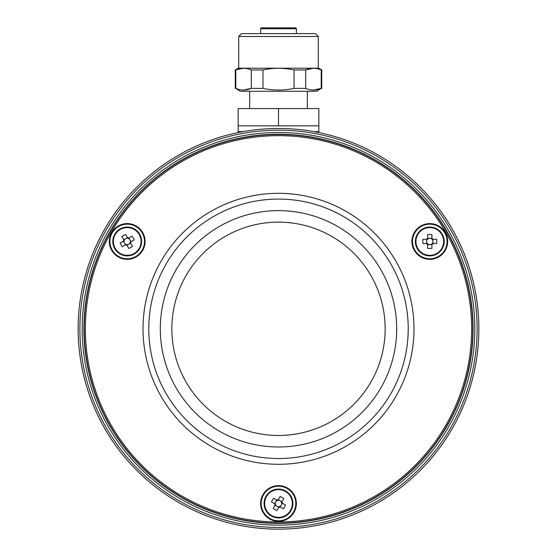 <?xml version="1.0" encoding="UTF-8"?>
<svg xmlns="http://www.w3.org/2000/svg" width="557" height="557" viewBox="0 0 557 557"><rect width="100%" height="100%" fill="white"/><g stroke="black" fill="none" stroke-linecap="round" stroke-linejoin="round"><path stroke-width="0.84" d="M315.401 33.615L318.284 36.497L238.716 36.497L241.599 33.615L315.401 33.615M238.716 68.205L238.716 36.497M318.284 68.205L318.284 36.497M263.224 27.85L293.776 27.85M261.491 27.85L295.509 27.85L261.491 27.85A0.863 0.863 0 0 0 260.627 28.713L260.627 33.615M295.509 27.85A0.863 0.863 0 0 1 296.373 28.713L260.627 28.713M296.373 33.615L296.373 28.713M249.675 108.566L249.675 91.271M307.325 108.566L307.325 91.271M262.974 88.389L251.311 88.389L251.311 69.938L262.974 69.938L262.974 88.389C273.306 90.589 283.652 90.589 294.026 88.389L305.689 88.389C310.834 90.589 316.014 90.589 321.215 88.389L316.745 91.271L240.255 91.271L235.785 88.389C240.937 90.589 246.11 90.589 251.311 88.389L243.548 90.053M321.737 88.389L321.737 69.938L321.215 69.938L321.215 88.389L313.452 90.053M235.263 88.389L235.263 69.938L238.257 68.205L318.743 68.205L321.737 69.938M294.026 88.389L294.026 69.938L305.689 69.938L313.452 68.274M235.263 69.938L243.548 68.274M251.311 69.938C246.166 67.738 240.986 67.738 235.785 69.938L235.785 88.389M294.026 69.938C283.652 67.738 273.306 67.738 262.974 69.938M321.215 69.938C316.063 67.738 310.89 67.738 305.689 69.938L305.689 88.389M278.5 108.566L278.5 125.861L238.145 125.861L238.145 108.566L318.855 108.566L318.855 131.626L314.002 131.626M278.5 125.861L318.855 125.861M238.145 125.861L238.145 131.626L242.998 131.626M281.939 501.801L280.422 500.924A3.203 3.203 0 0 0 275.457 504.503A3.203 3.203 0 0 0 276.899 506.271L277.233 506.438A3.203 3.203 0 0 0 279.503 506.536L283.422 508.799A22.781 10.165 120 0 0 284.53 506.974A22.781 10.165 120 0 0 285.553 505.102L282.281 503.215A3.788 3.788 0 0 0 281.912 501.85L283.805 498.571A22.781 10.165 30 0 0 280.108 496.44L278.215 499.72A3.788 3.788 0 0 0 276.857 500.082L273.578 498.188A22.781 10.165 -60 0 0 272.47 500.012A22.781 10.165 -60 0 0 271.447 501.885L274.719 503.779A3.788 3.788 0 0 0 275.088 505.136L273.195 508.416A22.781 10.165 -150 0 0 276.892 510.546L278.785 507.274A3.788 3.788 0 0 0 280.143 506.905M275.061 505.185L276.899 506.271A3.203 3.203 0 0 0 277.233 506.438L278.758 507.316M271.294 515.977A14.412 14.412 0 0 0 290.984 510.699A14.412 14.412 0 0 0 285.706 491.009A14.412 14.412 0 0 0 266.016 496.287A14.412 14.412 0 0 0 271.294 515.977A14.412 14.412 0 0 1 266.016 496.287A14.412 14.412 0 0 1 285.706 491.009M290.503 510.428A13.862 13.862 0 0 0 285.428 491.49A13.862 13.862 0 0 0 266.497 496.566A13.862 13.862 0 0 0 271.572 515.497A13.862 13.862 0 0 0 290.503 510.428M282.281 503.215L281.64 502.846A3.203 3.203 0 0 0 280.422 500.924L278.242 499.671M277.497 500.451L276.857 500.082M274.719 503.779L275.36 504.148M280.192 506.933L282.322 503.236M276.808 500.054L274.678 503.751M279.503 506.536A3.203 3.203 0 0 0 281.64 502.846M278.785 507.274L279.154 506.633M275.457 504.503L275.088 505.136M281.543 502.491L281.912 501.85M278.215 499.72L277.846 500.353M261.205 503.493A17.295 17.295 0 0 0 278.5 520.788A17.295 17.295 0 0 0 295.795 503.493A17.295 17.295 0 0 0 278.5 486.198A17.295 17.295 0 0 0 261.205 503.493M260.627 503.493A17.873 17.873 0 0 0 278.5 521.366A17.873 17.873 0 0 0 296.373 503.493A17.873 17.873 0 0 0 278.5 485.62A17.873 17.873 0 0 0 260.627 503.493M109.917 241.46A17.295 17.295 0 0 0 127.212 258.754A17.295 17.295 0 0 0 144.507 241.46A17.295 17.295 0 0 0 127.212 224.165A17.295 17.295 0 0 0 109.917 241.46M109.339 241.46A17.873 17.873 0 0 0 127.212 259.332A17.873 17.873 0 0 0 145.085 241.46A17.873 17.873 0 0 0 127.212 223.587A17.873 17.873 0 0 0 109.339 241.46M412.493 241.46A17.295 17.295 0 0 0 429.788 258.754A17.295 17.295 0 0 0 447.083 241.46A17.295 17.295 0 0 0 429.788 224.165A17.295 17.295 0 0 0 412.493 241.46M411.915 241.46A17.873 17.873 0 0 0 429.788 259.332A17.873 17.873 0 0 0 447.661 241.46A17.873 17.873 0 0 0 429.788 223.587A17.873 17.873 0 0 0 411.915 241.46M471.64 328.804A193.14 193.14 0 0 0 278.5 135.664A193.14 193.14 0 0 0 85.36 328.804A193.14 193.14 0 0 0 278.5 521.944A193.14 193.14 0 0 0 471.64 328.804M472.796 328.804A194.296 194.296 0 0 0 278.5 134.509A194.296 194.296 0 0 0 84.204 328.804A194.296 194.296 0 0 0 278.5 523.1A194.296 194.296 0 0 0 472.796 328.804M143.017 328.804A135.483 135.483 0 0 0 278.5 464.287A135.483 135.483 0 0 0 413.983 328.804A135.483 135.483 0 0 0 278.5 193.314A135.483 135.483 0 0 0 143.017 328.804M148.782 328.804A129.718 129.718 0 0 0 278.5 458.522A129.718 129.718 0 0 0 408.218 328.804A129.718 129.718 0 0 0 278.5 199.079A129.718 129.718 0 0 0 148.782 328.804M160.312 328.804A118.188 118.188 0 0 0 278.5 446.993A118.188 118.188 0 0 0 396.688 328.804A118.188 118.188 0 0 0 278.5 210.616A118.188 118.188 0 0 0 160.312 328.804M171.841 328.804A106.659 106.659 0 0 0 278.5 435.463A106.659 106.659 0 0 0 385.159 328.804A106.659 106.659 0 0 0 278.5 222.146A106.659 106.659 0 0 0 171.841 328.804M126.954 245.282L128.479 244.405A3.203 3.203 0 0 0 127.866 238.319A3.203 3.203 0 0 0 125.61 238.681L125.297 238.89A3.203 3.203 0 0 0 124.072 240.805L120.159 243.068A22.781 10.165 -120 0 0 121.189 244.934A22.781 10.165 -120 0 0 122.289 246.765L125.569 244.871A3.788 3.788 0 0 0 126.933 245.233L128.82 248.513A22.781 10.165 150 0 0 132.517 246.382L130.623 243.103A3.788 3.788 0 0 0 130.992 241.738L134.265 239.844A22.781 10.165 60 0 0 133.241 237.978A22.781 10.165 60 0 0 132.134 236.154L128.855 238.048A3.788 3.788 0 0 0 127.497 237.679L125.604 234.4A22.781 10.165 -30 0 0 121.906 236.537L123.8 239.809A3.788 3.788 0 0 0 123.438 241.174M127.469 237.637L125.61 238.681A3.203 3.203 0 0 0 125.297 238.89L123.772 239.768M120.006 228.976A14.412 14.412 0 0 0 114.728 248.666A14.412 14.412 0 0 0 134.418 253.943A14.412 14.412 0 0 0 139.696 234.253A14.412 14.412 0 0 0 120.006 228.976A14.412 14.412 0 0 1 139.696 234.253A14.412 14.412 0 0 1 134.418 253.943M115.208 248.387A13.862 13.862 0 0 0 134.146 253.463A13.862 13.862 0 0 0 139.215 234.525A13.862 13.862 0 0 0 120.284 229.456A13.862 13.862 0 0 0 115.208 248.387M125.569 244.871L126.209 244.502A3.203 3.203 0 0 0 128.479 244.405L130.651 243.144M130.352 242.107L130.992 241.738M128.855 238.048L128.221 238.417M123.389 241.202L125.52 244.899M131.034 241.71L128.904 238.02M124.072 240.805A3.203 3.203 0 0 0 126.209 244.502M123.8 239.809L124.169 240.45M127.866 238.319L127.497 237.679M126.564 244.6L126.933 245.233M130.623 243.103L130.254 242.462M477.119 328.804A198.619 198.619 0 0 0 278.5 130.185A198.619 198.619 0 0 0 79.881 328.804A198.619 198.619 0 0 0 278.5 527.423A198.619 198.619 0 0 0 477.119 328.804M78.154 328.804A200.346 200.346 0 0 1 278.5 128.458A200.346 200.346 0 0 1 478.846 328.804A200.346 200.346 0 0 1 278.5 529.15A200.346 200.346 0 0 1 78.154 328.804M474.815 328.804A196.315 196.315 0 0 1 278.5 525.112A196.315 196.315 0 0 1 82.185 328.804A196.315 196.315 0 0 1 278.5 132.489A196.315 196.315 0 0 1 474.815 328.804M83.919 328.804A194.581 194.581 0 0 0 278.5 523.385A194.581 194.581 0 0 0 473.081 328.804A194.581 194.581 0 0 0 278.5 134.223A194.581 194.581 0 0 0 83.919 328.804M426.606 239.322L426.606 241.077A3.203 3.203 0 0 0 432.176 243.59A3.203 3.203 0 0 0 432.991 241.46L432.97 241.077A3.203 3.203 0 0 0 431.919 239.064L431.919 234.546A22.781 10.165 0 0 0 429.788 234.497A22.781 10.165 0 0 0 427.651 234.546L427.651 238.326A3.788 3.788 0 0 0 426.655 239.322L422.874 239.322A22.781 10.165 -90 0 0 422.874 243.59L426.655 243.59A3.788 3.788 0 0 0 427.651 244.586L427.651 248.373A22.781 10.165 180 0 0 429.788 248.415A22.781 10.165 180 0 0 431.919 248.373L431.919 244.586A3.788 3.788 0 0 0 432.914 243.59L436.702 243.59A22.781 10.165 90 0 0 436.702 239.322L432.914 239.322A3.788 3.788 0 0 0 431.919 238.326M432.97 243.59L432.998 241.46A3.203 3.203 0 0 0 432.97 241.077L432.97 239.322M444.201 241.46A14.412 14.412 0 0 0 429.788 227.047A14.412 14.412 0 0 0 415.376 241.46A14.412 14.412 0 0 0 429.788 255.872A14.412 14.412 0 0 0 444.201 241.46A14.412 14.412 0 0 1 429.788 255.872A14.412 14.412 0 0 1 415.376 241.46M429.788 227.597A13.862 13.862 0 0 0 415.926 241.46A13.862 13.862 0 0 0 429.788 255.322A13.862 13.862 0 0 0 443.651 241.46A13.862 13.862 0 0 0 429.788 227.597M427.651 238.326L427.651 239.064A3.203 3.203 0 0 0 426.606 241.077L426.606 243.59M427.651 243.848L427.651 244.586M431.919 244.586L431.919 243.848M431.919 238.278L427.651 238.278M427.651 244.641L431.919 244.641M431.919 239.064A3.203 3.203 0 0 0 427.651 239.064M432.914 239.322L432.176 239.322M432.176 243.59L432.914 243.59M427.393 239.322L426.655 239.322M426.655 243.59L427.393 243.59"/></g></svg>
